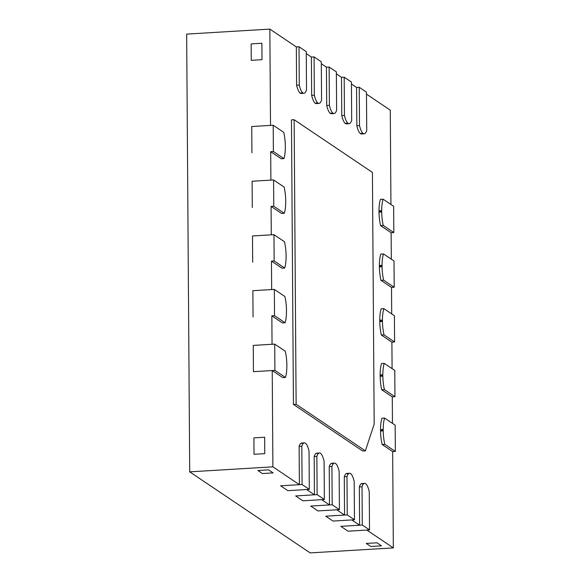 <?xml version="1.0" encoding="UTF-8"?>
<svg xmlns="http://www.w3.org/2000/svg" width="582" height="582" viewBox="0 0 582 582"><rect width="100%" height="100%" fill="white"/><g stroke="black" fill="none" stroke-linecap="round" stroke-linejoin="round"><path stroke-width="0.87" d="M369.519 529.896L362.295 525.037L362.026 486.734A18.842 4.969 -93.4 0 1 364.601 483.38A18.842 4.969 -93.4 0 1 365.416 483.577A13.27 3.499 -93.4 0 1 365.576 483.671L365.634 483.715A13.27 3.499 -93.4 0 1 365.787 483.831A18.842 4.969 -93.4 0 1 369.257 491.594L369.519 529.896L348.051 531.191L340.826 526.332L348.051 531.191L366.835 530.064L393.337 547.895L310.148 552.9L189.71 471.849L186.655 34.105L269.844 29.1L296.34 46.931L296.602 85.234L299.286 85.074A18.842 4.969 -93.4 0 0 302.749 92.836A13.27 3.499 86.6 0 0 302.909 92.953L302.967 92.996A13.27 3.499 86.6 0 0 303.127 93.091A18.842 4.969 -93.4 0 0 303.942 93.287L301.258 93.447A18.842 4.969 -93.4 0 1 300.443 93.251L303.127 93.091M362.026 486.734L359.341 486.894A18.842 4.969 -93.4 0 1 361.917 483.54A18.842 4.969 -93.4 0 1 362.732 483.744L361.131 483.838M362.295 525.037L340.826 526.332L359.611 525.197L359.341 486.894M354.467 519.77L347.243 514.903L346.974 476.6A18.842 4.969 -93.4 0 1 349.542 473.253A18.842 4.969 -93.4 0 1 350.364 473.45A13.27 3.499 -93.4 0 1 350.517 473.544L350.575 473.581A13.27 3.499 -93.4 0 1 350.735 473.697A18.842 4.969 -93.4 0 1 354.198 481.467L354.467 519.77L332.999 521.057L325.775 516.198L332.999 521.057L351.783 519.93L359.611 525.197M346.974 476.6L344.289 476.767A18.842 4.969 -93.4 0 1 346.865 473.413A18.842 4.969 -93.4 0 1 347.68 473.61L346.072 473.704M347.243 514.903L325.775 516.198L344.559 515.063L344.289 476.767M339.415 509.636L332.184 504.776L331.922 466.473A18.842 4.969 -93.4 0 1 334.49 463.119A18.842 4.969 -93.4 0 1 335.305 463.316A13.27 3.499 -93.4 0 1 335.465 463.41L335.523 463.454A13.27 3.499 -93.4 0 1 335.683 463.57A18.842 4.969 -93.4 0 1 339.146 471.333L339.415 509.636L317.947 510.931L310.715 506.064L317.947 510.931L336.731 509.796L344.559 515.063M331.922 466.473L329.237 466.633A18.842 4.969 -93.4 0 1 331.805 463.279A18.842 4.969 -93.4 0 1 332.62 463.476L331.02 463.578M332.184 504.776L310.715 506.064L329.499 504.936L329.237 466.633M324.356 499.509L317.132 494.642L316.863 456.339A18.842 4.969 -93.4 0 1 319.438 452.985A18.842 4.969 -93.4 0 1 320.253 453.189A13.27 3.499 -93.4 0 1 320.406 453.276L320.471 453.32A13.27 3.499 -93.4 0 1 320.624 453.436A18.842 4.969 -93.4 0 1 324.087 461.206L324.356 499.509L302.887 500.796L295.663 495.937L302.887 500.796L321.671 499.669L329.499 504.936M316.863 456.339L314.178 456.499A18.842 4.969 -93.4 0 1 316.753 453.152A18.842 4.969 -93.4 0 1 317.568 453.349L315.968 453.443M317.132 494.642L295.663 495.937L314.447 494.802L314.178 456.499M309.304 489.375L302.08 484.508L301.811 446.212A18.842 4.969 -93.4 0 1 304.379 442.858A18.842 4.969 -93.4 0 1 305.201 443.055A13.27 3.499 -93.4 0 1 305.354 443.149L305.412 443.186A13.27 3.499 -93.4 0 1 305.572 443.309A18.842 4.969 -93.4 0 1 309.035 451.072L309.304 489.375L287.835 490.67L280.611 485.803L287.835 490.67L306.619 489.535L314.447 494.802M301.811 446.212L299.126 446.372A18.842 4.969 -93.4 0 1 301.694 443.018A18.842 4.969 -93.4 0 1 302.516 443.215L300.909 443.309M302.08 484.508L280.611 485.803L299.395 484.675L299.126 446.372M362.972 133.358A18.842 4.969 -93.4 0 1 359.509 125.596L356.824 125.756A18.842 4.969 -93.4 0 0 360.287 133.525L362.972 133.358A13.27 3.499 86.6 0 0 363.124 133.482L363.19 133.518A13.27 3.499 86.6 0 0 363.343 133.613A18.842 4.969 -93.4 0 0 364.165 133.809L361.48 133.976A18.842 4.969 -93.4 0 1 360.658 133.773L363.343 133.613M364.165 133.809A18.842 4.969 -93.4 0 0 366.733 130.463L366.464 92.16L359.24 87.293L359.509 125.596M359.24 87.293L356.555 87.453L356.824 125.756M347.92 123.231A18.842 4.969 -93.4 0 1 344.449 115.469L341.765 115.629A18.842 4.969 -93.4 0 0 345.235 123.391L347.92 123.231A13.27 3.499 86.6 0 0 348.072 123.348L348.131 123.391A13.27 3.499 86.6 0 0 348.291 123.479A18.842 4.969 -93.4 0 0 349.105 123.682L346.421 123.842A18.842 4.969 -93.4 0 1 345.606 123.646L348.291 123.479M349.105 123.682A18.842 4.969 -93.4 0 0 351.681 120.329L351.412 82.026L344.188 77.166L344.449 115.469M344.188 77.166L341.503 77.326L341.765 115.629M332.86 113.097A18.842 4.969 -93.4 0 1 329.397 105.335L326.713 105.495A18.842 4.969 -93.4 0 0 330.176 113.257L332.86 113.097A13.27 3.499 86.6 0 0 333.02 113.221L333.079 113.257A13.27 3.499 86.6 0 0 333.239 113.352A18.842 4.969 -93.4 0 0 334.053 113.548L331.369 113.708A18.842 4.969 -93.4 0 1 330.554 113.512L333.239 113.352M334.053 113.548A18.842 4.969 -93.4 0 0 336.622 110.194L336.36 71.892L329.128 67.032L329.397 105.335M329.128 67.032L326.444 67.192L326.713 105.495M317.808 102.97A18.842 4.969 -93.4 0 1 314.345 95.201L311.661 95.368A18.842 4.969 -93.4 0 0 315.124 103.13L317.808 102.97A13.27 3.499 86.6 0 0 317.961 103.087L318.027 103.123A13.27 3.499 86.6 0 0 318.179 103.218A18.842 4.969 -93.4 0 0 318.994 103.421L316.317 103.581A18.842 4.969 -93.4 0 1 315.495 103.378L318.179 103.218M318.994 103.421A18.842 4.969 -93.4 0 0 321.57 100.068L321.3 61.765L314.076 56.898L314.345 95.201M314.076 56.898L311.392 57.065L311.661 95.368M303.942 93.287A18.842 4.969 -93.4 0 0 306.518 89.934L306.248 51.631L299.024 46.771L299.286 85.074M299.024 46.771L296.34 46.931M384.804 444.335A18.842 4.969 -93.4 0 1 383.218 430.869A13.27 3.499 -93.4 0 1 383.211 430.302L383.211 430.083A13.27 3.499 -93.4 0 1 383.211 429.509A18.842 4.969 -93.4 0 1 384.622 418.072L381.938 418.232A18.842 4.969 -93.4 0 0 380.526 429.676A13.27 3.499 -93.4 0 0 380.526 430.243L380.526 430.462A13.27 3.499 -93.4 0 0 380.533 431.036A18.842 4.969 -93.4 0 0 382.127 444.495L384.804 444.335L395.345 451.428L395.163 425.166L384.622 418.072M395.345 451.428L392.661 451.588L382.127 444.495M384.426 389.62A18.842 4.969 -93.4 0 1 382.84 376.154A13.27 3.499 -93.4 0 1 382.825 375.579L382.825 375.361A13.27 3.499 -93.4 0 1 382.825 374.793A18.842 4.969 -93.4 0 1 384.244 363.35L381.559 363.517A18.842 4.969 -93.4 0 0 380.141 374.954A13.27 3.499 -93.4 0 0 380.141 375.521L380.148 375.739A13.27 3.499 -93.4 0 0 380.155 376.314A18.842 4.969 -93.4 0 0 381.741 389.78L384.426 389.62L394.96 396.706L394.778 370.443L384.244 363.35M394.96 396.706L392.283 396.873L381.741 389.78M384.04 334.897A18.842 4.969 -93.4 0 1 382.454 321.439A13.27 3.499 -93.4 0 1 382.447 320.864L382.447 320.646A13.27 3.499 -93.4 0 1 382.447 320.078A18.842 4.969 -93.4 0 1 383.858 308.635L381.174 308.795A18.842 4.969 -93.4 0 0 379.762 320.238A13.27 3.499 -93.4 0 0 379.762 320.806L379.762 321.024A13.27 3.499 -93.4 0 0 379.77 321.599A18.842 4.969 -93.4 0 0 381.363 335.057L384.04 334.897L394.581 341.99L394.4 315.728L383.858 308.635M394.581 341.99L391.897 342.151L381.363 335.057M383.662 280.182A18.842 4.969 -93.4 0 1 382.068 266.716A13.27 3.499 -93.4 0 1 382.061 266.149L382.061 265.93A13.27 3.499 -93.4 0 1 382.061 265.356A18.842 4.969 -93.4 0 1 383.48 253.919L380.795 254.079A18.842 4.969 -93.4 0 0 379.377 265.523A13.27 3.499 -93.4 0 0 379.377 266.09L379.384 266.309A13.27 3.499 -93.4 0 0 379.391 266.883A18.842 4.969 -93.4 0 0 380.977 280.342L383.662 280.182L394.196 287.275L394.014 261.012L383.48 253.919M394.196 287.275L391.519 287.435L380.977 280.342M274.726 344.115L274.908 370.378L285.449 377.471A18.842 4.969 -93.4 0 0 286.861 366.027A13.27 3.499 86.6 0 0 286.861 365.46L286.861 365.241A13.27 3.499 86.6 0 0 286.853 364.667A18.842 4.969 -93.4 0 0 285.26 351.201L274.726 344.115L253.257 345.402L253.439 371.672L253.257 345.402L272.041 344.275L271.845 315.822L282.379 322.915L285.064 322.748A18.842 4.969 -93.4 0 0 286.482 311.312A13.27 3.499 86.6 0 0 286.482 310.744L286.475 310.519A13.27 3.499 86.6 0 0 286.468 309.951A18.842 4.969 -93.4 0 0 284.882 296.485L274.34 289.392L252.879 290.687L253.061 316.95L252.879 290.687L271.663 289.56L271.459 261.1L282.001 268.193L284.685 268.033A18.842 4.969 -93.4 0 0 286.097 256.589A13.27 3.499 86.6 0 0 286.097 256.022L286.097 255.804A13.27 3.499 86.6 0 0 286.089 255.229A18.842 4.969 -93.4 0 0 284.496 241.77L273.962 234.677L252.493 235.972L252.675 262.235L252.493 235.972L271.277 234.837L271.081 206.384L281.615 213.478L284.3 213.318A18.842 4.969 -93.4 0 0 285.718 201.874A13.27 3.499 86.6 0 0 285.718 201.307L285.711 201.088A13.27 3.499 86.6 0 0 285.704 200.514A18.842 4.969 -93.4 0 0 284.118 187.048L273.576 179.962L252.115 181.249L252.297 207.519L252.115 181.249L270.899 180.122L270.695 151.669L281.237 158.762L283.921 158.595A18.842 4.969 -93.4 0 0 285.333 147.159A13.27 3.499 86.6 0 0 285.333 146.591L285.333 146.373A13.27 3.499 86.6 0 0 285.326 145.798A18.842 4.969 -93.4 0 0 283.732 132.332L273.198 125.239L251.73 126.534L251.911 152.797L251.73 126.534L270.514 125.406L269.844 29.1M285.449 377.471L282.765 377.631L272.223 370.538L253.439 371.672L274.908 370.378M274.34 289.392L274.529 315.662L285.064 322.748M274.529 315.662L271.845 315.822M273.962 234.677L274.144 260.94L284.685 268.033M274.144 260.94L271.459 261.1M273.576 179.962L273.766 206.224L284.3 213.318M273.766 206.224L271.081 206.384M293.437 404.417L362.688 451.021L365.372 450.861L374.175 424.111L372.422 172.41L294.136 119.725L291.451 119.892L293.437 404.417L296.122 404.257L294.136 119.725M365.372 450.861L296.122 404.257M268.608 469.856L273.125 472.897L262.395 473.544L257.877 470.503L262.395 473.544L273.125 472.897L268.608 469.856L257.877 470.503L268.608 469.856M264.635 437.235L264.752 453.647L254.021 454.295L253.905 437.875L254.021 454.295L264.752 453.647L264.635 437.235L253.905 437.875L264.635 437.235M261.885 43.264L262.002 59.677L251.264 60.324L251.155 43.912L251.264 60.324L262.002 59.677L261.885 43.264L251.155 43.912L261.885 43.264M377.005 542.802L381.523 545.843L370.785 546.491L366.267 543.45L370.785 546.491L381.523 545.843L377.005 542.802L366.267 543.45L377.005 542.802M383.276 225.467A18.842 4.969 -93.4 0 1 381.69 212.001A13.27 3.499 -93.4 0 1 381.683 211.426L381.683 211.208A13.27 3.499 -93.4 0 1 381.683 210.64A18.842 4.969 -93.4 0 1 383.094 199.197L380.41 199.364A18.842 4.969 -93.4 0 0 378.998 210.8A13.27 3.499 -93.4 0 0 378.998 211.368L378.998 211.586A13.27 3.499 -93.4 0 0 379.006 212.161A18.842 4.969 -93.4 0 0 380.599 225.627L383.276 225.467L393.818 232.553L393.636 206.29L383.094 199.197M393.818 232.553L391.133 232.72L380.599 225.627M273.198 125.239L273.38 151.509L283.921 158.595M273.38 151.509L270.695 151.669M299.395 484.675L272.9 466.844L272.223 370.538M302.909 92.953L300.225 93.113A13.27 3.499 86.6 0 1 300.072 92.996A18.842 4.969 -93.4 0 1 296.602 85.234M306.263 53.609L311.392 57.065M315.124 103.13A13.27 3.499 86.6 0 0 315.284 103.247L315.342 103.29A13.27 3.499 86.6 0 0 315.495 103.378M321.315 63.744L326.444 67.192M330.176 113.257A13.27 3.499 86.6 0 0 330.336 113.381L330.394 113.417A13.27 3.499 86.6 0 0 330.554 113.512M336.367 73.87L341.503 77.326M345.235 123.391A13.27 3.499 86.6 0 0 345.388 123.508L345.453 123.551A13.27 3.499 86.6 0 0 345.606 123.646M351.426 84.004L356.555 87.453M360.287 133.525A13.27 3.499 86.6 0 0 360.447 133.642L360.505 133.685A13.27 3.499 86.6 0 0 360.658 133.773M366.478 94.131L390.275 110.151L390.937 204.478M391.133 232.72L391.315 259.194M391.519 287.435L391.701 313.909M391.897 342.151L392.086 368.632M392.283 396.873L392.464 423.347M392.661 451.588L393.337 547.895M272.9 466.844L189.71 471.849M363.124 133.482L360.447 133.642M363.19 133.518L360.505 133.685M348.072 123.348L345.388 123.508M348.131 123.391L345.453 123.551M333.02 113.221L330.336 113.381M333.079 113.257L330.394 113.417M317.961 103.087L315.284 103.247M318.027 103.123L315.342 103.29M300.072 92.996L302.749 92.836M302.967 92.996L300.283 93.156M383.211 430.083L380.526 430.243M383.211 429.509L380.526 429.676M383.218 430.869L380.533 431.036M383.211 430.302L380.526 430.462M382.825 375.361L380.141 375.521M382.825 374.793L380.141 374.954M382.84 376.154L380.155 376.314M382.825 375.579L380.148 375.739M382.447 320.646L379.762 320.806M382.447 320.078L379.762 320.238M382.454 321.439L379.77 321.599M382.447 320.864L379.762 321.024M382.061 265.93L379.377 266.09M382.061 265.356L379.377 265.523M382.068 266.716L379.391 266.883M382.061 266.149L379.384 266.309M381.683 211.208L378.998 211.368M381.683 210.64L378.998 210.8M381.69 212.001L379.006 212.161M381.683 211.426L378.998 211.586M364.601 483.38L361.917 483.54M349.542 473.253L346.865 473.413M334.49 463.119L331.805 463.279M319.438 452.985L316.753 453.152M304.379 442.858L301.694 443.018"/></g></svg>
